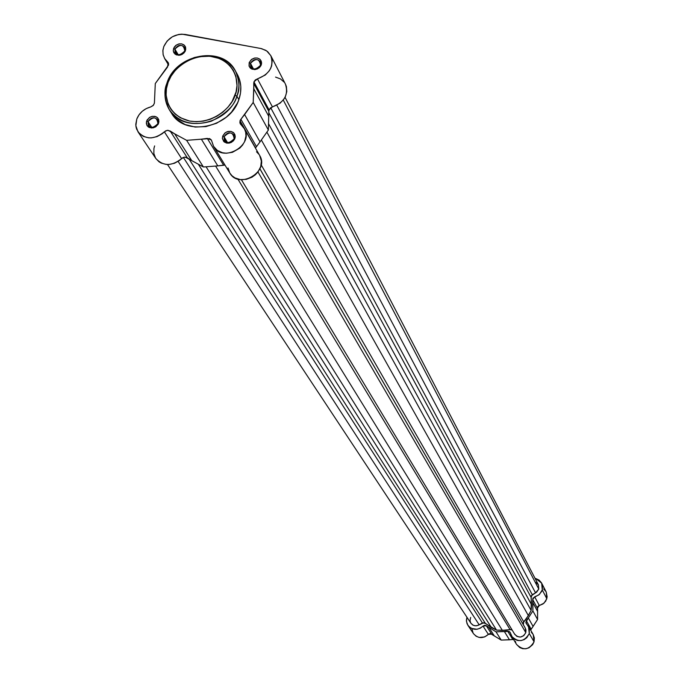 <?xml version="1.0" encoding="UTF-8"?>
<svg xmlns="http://www.w3.org/2000/svg" width="683" height="683" viewBox="0 0 683 683"><rect width="100%" height="100%" fill="white"/><g stroke="black" fill="none" stroke-linecap="round" stroke-linejoin="round"><path stroke-width="1.02" d="M167.181 82.771C163.604 90.019 164.33 99.018 169.358 109.767C178.826 122.624 192.828 126.432 211.346 121.19C226.269 113.583 234.79 105.259 236.899 96.209L235.072 95.202C232.732 105.225 214.607 124.998 189.618 121.062C165.38 115.239 163.382 91.753 168.112 82.302L167.104 82.558L168.112 82.302L166.439 88.679L166.097 95.074L168.12 104.149L171.091 109.528L175.232 114.121L180.397 117.749L189.618 121.062L196.405 121.728L203.389 121.13L210.313 119.269L216.887 116.221L222.871 112.123L228.02 107.111L232.143 101.4L236.053 92L237.001 85.537L235.857 76.18L233.432 70.511L229.787 65.559L225.057 61.513L219.439 58.507L209.826 56.211L199.504 56.698L192.674 58.559L186.177 61.572L180.269 65.619L175.164 70.554L171.057 76.18L168.112 82.302C170.579 72.381 188.388 53.001 213.147 56.672C237.3 62.162 239.784 85.588 235.072 95.202L236.899 96.209C228.079 124.656 182.557 133.655 169.358 109.767C164.475 101.562 163.749 92.564 167.181 82.771M184.769 50.994C183.727 44.31 180.449 43.686 174.916 49.142L173.619 48.416L176.214 45.129L178.852 43.943L181.627 43.857L183.983 44.899L185.46 46.854L185.759 49.347L184.769 50.994C181.823 55.349 178.622 55.963 175.164 52.83L174.916 49.142C177.887 44.779 181.089 44.173 184.538 47.332L184.769 50.994L185.443 50.636L184.922 51.729L182.224 54.333L179.842 55.203L176.308 54.879L173.858 52.753L173.26 50.67L174.139 47.332L175.779 45.454L179.202 43.866L181.627 43.857L184.555 45.428L185.614 47.298L185.443 50.636L183.949 52.992L181.567 54.657L178.792 55.314L175.061 54.162L173.286 50.986L173.619 48.416L174.916 49.142L178.28 54.828L174.916 49.142C175.949 55.827 179.236 56.45 184.769 50.994M157.927 123.606C156.911 116.759 153.607 116.101 148.015 121.642L146.691 120.934L149.329 117.587L151.985 116.392L154.776 116.332L157.15 117.408L158.627 119.423L158.917 121.975L157.927 123.606C155.067 127.952 151.882 128.617 148.365 125.612L148.015 121.642C150.892 117.288 154.085 116.631 157.594 119.67L157.927 123.606L158.593 123.299L158.063 124.4L155.331 127.047L151.694 128.028L148.382 127.012L146.913 125.373L146.384 122.086L147.229 119.824L149.953 117.186L152.343 116.315L155.903 116.665L157.722 117.954L158.78 119.875L158.593 123.299L155.955 126.654L153.291 127.849L149.218 127.499L147.255 125.903L146.35 123.555L146.691 120.934L148.015 121.642L151.874 127.533L148.015 121.642C149.022 128.489 152.326 129.147 157.927 123.606M234.175 138.751C233.048 131.81 229.667 131.145 224.05 136.737L222.735 136.028L225.373 132.647L228.071 131.435L230.914 131.375L233.338 132.476L234.875 134.525L235.208 137.104L234.892 138.444L234.175 138.751C231.196 143.234 227.917 143.84 224.34 140.578L224.05 136.737C227.046 132.246 230.333 131.648 233.893 134.952L234.175 138.751L234.892 138.444L234.363 139.563L231.622 142.243L229.189 143.123L226.696 143.106L223.683 141.441L222.393 138.367L222.735 136.028L224.929 132.98L227.183 131.699L230.914 131.375L233.936 133.031L235.234 136.105L234.892 138.444L233.373 140.869L230.956 142.576L226.696 143.106L224.272 141.996L222.419 138.692L222.735 136.028L224.05 136.737L227.567 142.67L224.05 136.737C225.168 143.686 228.54 144.352 234.175 138.751M260.522 65.227C259.378 58.448 256.023 57.824 250.465 63.331L249.175 62.605L251.779 59.276L254.443 58.081L257.269 58.004L259.685 59.062L261.213 61.043L261.555 63.57L261.248 64.876L260.522 65.227C257.457 69.717 254.161 70.272 250.661 66.883L250.465 63.331C253.555 58.832 256.851 58.294 260.343 61.709L260.522 65.227L261.248 64.876L260.727 65.978L259.088 67.882L255.613 69.487L252.001 69.154L250.14 67.89L249.039 65.986L249.175 62.605L251.335 59.609L254.802 58.004L257.269 58.004L260.274 59.6L261.58 62.588L261.248 64.876L259.753 67.258L257.363 68.949L254.537 69.598L250.729 68.428L249.201 66.439L249.175 62.605L250.465 63.331L253.495 69.009L250.465 63.331C251.609 70.11 254.955 70.742 260.522 65.227M255.536 147.921L240.023 120.737L255.536 147.921L260.01 141.893L255.536 147.921M241.022 124.673L240.228 123.743L240.382 119.977L253.197 102.45L253.948 81.875L269.051 109.852L268.846 111.397L253.734 83.454L253.948 81.875L255.288 79.962L265.311 75.002L269.264 70.801L270.673 68.368L271.655 65.807L272.201 60.591L270.861 55.741L267.779 51.788L265.687 50.286L260.693 48.459L181.943 34.15L178.673 34.457L172.355 36.771L167.139 41.023L163.792 46.572C168.138 37.616 175.249 33.569 185.119 34.432L261.64 48.664L266.729 50.96L270.81 55.647C274.139 66.405 269.683 74.14 257.431 78.852L272.44 106.898L270.348 107.982L268.863 110.629L268.368 130.026L260.01 141.893L268.368 130.026L268.846 111.397L253.734 83.454L253.828 88.841L268.948 116.682L253.828 88.841L253.197 102.45L268.368 130.026L253.197 102.45L244.616 114.573L260.01 141.893L244.616 114.573L240.894 119.269L256.39 146.486L240.894 119.269L240.023 120.737L239.895 122.914L244.215 128.421C254.614 144.822 222.948 163.485 213.634 146.444L211.815 141.287L213.608 146.41L217.314 150.397L222.47 152.744L226.397 153.231L232.476 152.3L239.742 148.16L242.55 145.112L244.591 141.62L245.957 135.985L245.684 132.289L244.454 128.865L241.022 124.673M136.805 118.97C139.375 112.815 144.019 108.802 150.721 106.924L146.213 108.614L142.201 111.329L138.982 114.872L136.805 118.97L135.797 124.212L135.994 126.782L136.66 129.232L139.298 133.467L143.439 136.446L148.604 137.829L151.404 137.864L157.022 136.626L162.153 133.766L165.687 130.837L168.052 130.299L186.621 140.331L209.621 138.581L211.32 139.938L211.815 141.287L211.363 140.006L207.282 138.393L201.365 139.178L217.809 165.892L203.397 166.985L185.213 157.099L182.907 157.619L179.458 160.479L174.455 163.271L168.966 164.475L166.234 164.432L161.171 163.058L158.985 161.769L155.818 158.482C163.228 166.37 171.817 166.396 181.601 158.576L164.355 131.819C154.315 139.819 145.53 139.819 137.983 131.81L135.849 125.715L136.805 118.97M167.104 82.566C163.672 92.41 164.424 101.477 169.358 109.767L171.501 113.182C184.666 137.01 230.06 128.045 238.845 99.675L236.899 96.209L238.845 99.675L237.488 102.945L231.537 112.055L226.184 117.254L216.622 123.239L205.959 126.603L195.133 127.047L185.093 124.537L176.718 119.312L171.484 113.147M163.792 46.572L162.853 50.824L163.186 54.982L164.774 58.729L168.351 62.87L168.599 64.97L155.289 83.539L154.409 103.082L153.462 105.199L150.721 106.924L153.146 105.549L154.392 103.184L155.289 83.539L167.548 67.028L168.206 62.597L164.629 58.507L163.083 54.529L162.913 50.141L163.792 46.572M237.343 74.413L239.648 79.92L240.8 86.323L240.527 92.99L238.845 99.675C241.944 90.6 241.449 82.191 237.351 74.43L235.413 70.904C239.511 78.682 240.015 87.117 236.899 96.209C240.092 89.388 239.596 80.944 235.413 70.904C226.841 57.551 213.096 53.103 194.177 57.56C178.707 64.783 169.768 73.03 167.361 82.293M275.556 77.102L280.44 78.912L284.188 82.191M285.503 84.274L286.399 86.579L286.8 91.582L285.366 96.653L283.991 99.035L280.132 103.15L272.44 106.898C284.41 102.313 288.747 94.741 285.46 84.18L270.81 55.647M256.526 151.78L258.968 154.384M259.642 155.442L261.358 161.051L260.727 166.584L258.072 171.817L255.34 174.805L252.001 177.187L246.281 179.356L240.356 179.603L234.978 177.904L232.032 175.787L229.812 173.047C238.965 189.772 269.853 171.57 259.66 155.459L244.224 128.438M229.795 173.021L228.02 167.992M224.98 165.107L217.809 165.892L223.589 165.141L207.282 138.393L223.589 165.141L224.98 165.107M155.613 158.174L153.863 153.564L153.923 148.467L154.631 145.906M168.599 63.613L167.489 61.777L168.599 63.613M269.051 109.852L253.948 81.875L257.431 78.852L272.44 106.898L269.051 109.852M203.397 166.985L217.809 165.892L201.365 139.178L186.621 140.331L203.397 166.985L186.621 140.331L174.711 133.859L191.735 160.607L203.397 166.985M170.169 130.999L187.296 157.79L191.735 160.607L174.711 133.859L170.169 130.999L187.296 157.79L184.436 157.133L181.601 158.576L164.355 131.819L167.25 130.342L170.169 130.999M514.461 633.85L516.886 636.394L520.412 637.077L523.776 635.66L525.79 632.646L257.969 171.962L525.79 632.646L525.27 628.087L259.864 168.812M538.4 584.802L538.785 589.053L535.54 592.844L276.837 105.267L535.54 592.844L532.279 594.697L270.69 107.709L532.279 594.697L531.067 597.301L531.587 604.797L268.632 123.862L531.587 604.797L531.152 610.5L266.891 132.118L531.152 610.5L528.36 615.614L523.733 621.846L261.154 164.816L523.733 621.846L523.323 624.672L259.89 168.769L524.595 626.917L523.161 624.33L523.135 622.836L526.269 618.883L531.152 610.5L531.237 595.815L536.633 592.161L538.785 589.053L283.257 100.034L538.785 589.053L538.4 584.81L285.033 97.31M538.366 584.75L535.856 582.343M470.664 617.423L470.015 620.642L470.707 622.905M470.911 623.255L473.293 625.286L475.65 625.816L478.066 625.363L483.923 622.631L496.532 630.119L506.214 630.247L510.44 629.53L512.156 630.059L510.056 629.598L237.863 179.074L510.056 629.598L502.346 630.358L496.532 630.119L491.427 627.557L198.326 164.21L491.427 627.557L485.28 623.246L482.429 622.947L479.167 624.791L178.135 161.41L479.167 624.791L476.657 625.748L474.659 625.713L472.807 625.039L470.929 623.272L167.506 164.509M241.389 179.697L514.717 634.311C518.969 638.409 522.657 637.854 525.79 632.646L525.978 630.144L525.261 628.07M531.067 597.301L268.948 112.96L531.067 597.301M183.368 157.414L482.429 622.947L183.368 157.414M189.029 158.994L485.28 623.246L189.029 158.994M206.078 166.78L496.532 630.119L206.078 166.78M215.597 166.063L502.346 630.358L215.597 166.063M528.36 615.614L261.35 139.989L528.36 615.614M546.827 598.726L546.229 592.05L547.168 596.925L545.743 601.108L542.985 603.96L538.486 605.872L537.589 606.871L537.581 619.472L530.648 630.085L533.09 626.431L528.335 617.987L532.885 610.935L532.902 598.18L539.433 594.398L542.268 589.924L546.827 598.726L542.268 589.924L542.601 586.262L541.465 582.795L539.049 580.072L535.711 578.501L541.67 583.171L542.268 589.924L541.721 591.341L538.844 594.893L534.661 596.822L539.322 605.531L544.035 603.132L546.827 598.726M534.046 641.798L533.244 634.644L534.354 637.905L534.046 641.798L532.638 644.667L528.984 647.791L525.901 648.756L522.708 648.679L519.754 647.569L516.579 644.453C523.315 650.89 529.137 650.003 534.046 641.798L529.282 633.542L534.046 641.798M526.567 623.955L528.48 626.294L529.282 633.542L529.334 628.317L525.79 622.401L528.335 617.987L526.345 620.71L531.135 629.12L526.345 620.71L526.089 623.374L526.567 623.955M543.642 588.994L546.033 591.683M531.348 632.33L533.03 634.285M515.819 642.865L515.409 641.354M513.582 639.527L501.202 640.082L490.42 633.602L489.105 633.85L484.648 636.949L479.099 637.427L476.042 636.18L473.456 633.636C477.989 638.622 482.958 638.878 488.379 634.396L483.018 626.089L484.631 625.278L485.955 625.517L496.012 631.835L509.083 631.425L510.081 632.287L512.387 637.367L514.803 639.399L517.791 640.517L521.027 640.594L524.151 639.612L526.806 637.7L529.282 633.542C524.305 641.858 518.406 642.763 511.593 636.257L510.107 632.33L507.742 631.254L496.012 631.835L486.33 625.756L491.64 634.08L488.379 634.396L483.018 626.089C477.528 630.622 472.491 630.375 467.906 625.338L466.463 621.428L466.924 617.219L466.395 620.463L467.052 623.716L468.82 626.49L471.501 628.445L477.016 629.265L480.286 628.198L483.018 626.089L486.33 625.756L491.64 634.08L494.287 635.907L489.011 627.609L494.287 635.907L501.202 640.082L496.012 631.835L501.202 640.082L509.475 639.817L504.387 631.553L509.475 639.817L512.779 639.519L507.742 631.254L512.779 639.519L513.582 639.527M473.08 633.021L471.97 628.83M535.711 578.501L535.037 578.339L535.711 578.501M532.68 599.495L534.661 596.822L539.322 605.531L537.367 608.169L532.68 599.495L532.885 610.935L528.335 617.987L533.09 626.431L537.581 619.472L532.885 610.935L537.581 619.472L537.564 611.379L532.877 602.748L537.564 611.379L537.367 608.169L532.68 599.495M164.637 58.525L168.581 65.039M213.634 146.444L229.812 173.055M137.983 131.81L155.826 158.499M235.413 70.904C222.965 45.471 176.513 53.564 167.164 82.404M546.229 592.05L541.67 583.171M533.244 634.644L528.497 626.311M473.464 633.645L467.915 625.346M516.579 644.462L511.593 636.257"/></g></svg>
